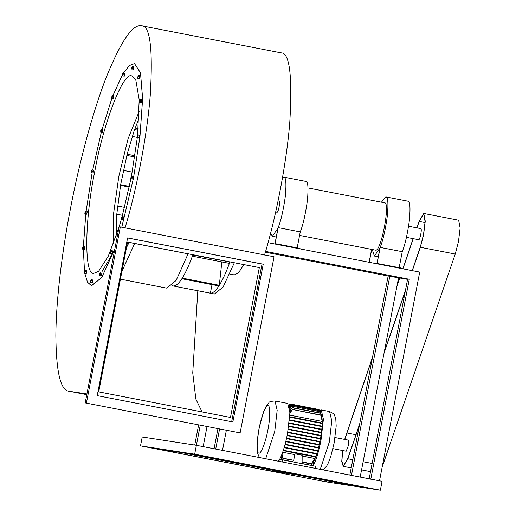 <?xml version="1.0" encoding="UTF-8"?>
<svg xmlns="http://www.w3.org/2000/svg" width="516" height="516" viewBox="0 0 516 516"><rect width="100%" height="100%" fill="white"/><g stroke="black" fill="none" stroke-linecap="round" stroke-linejoin="round"><path stroke-width="0.77" d="M231.658 421.765L262.031 264.024L127.587 237.947L263.237 264.205L127.594 237.902L97.221 395.643L232.858 421.946L263.237 264.205M85.198 402.906L240.134 432.905L85.198 402.906L119.119 226.763L120.325 226.943L274.054 256.762L240.134 432.905M120.325 226.943L86.404 403.086M408.601 226.253L420.837 228.627C422.211 228.524 419.96 240.224 418.689 239.714L406.447 237.341M375.493 250.131L375.558 250.144C380.956 252.311 390.573 202.388 384.672 202.82L308.033 187.953M278.072 200.937L279.188 201.156C280.562 201.053 278.311 212.753 277.047 212.244L275.692 211.986M381.44 202.195L385.813 196.906L407.879 201.182C409.988 201.001 410.517 207.213 409.465 219.822C407.563 233.729 405.157 244.352 402.254 251.679L399.158 267.752M282.523 177.614L283.806 177.123L305.878 181.4C307.981 181.219 308.51 187.431 307.465 200.04C305.556 213.946 303.156 224.57 300.254 231.897L297.158 247.97M119.061 227.085L108.27 256.2L98.55 271.371L93.97 273.254C84.089 276.279 84.489 220.513 94.699 171.86C103.277 122.963 123.756 70.286 131.941 76.078L135.74 79.593L139.197 99.801L137.559 135.166M113.604 243.288L113.514 213.998L118.835 176.362L128.039 138.843L139.21 111.269M116.113 236.225L116.777 214.237L120.647 184.728L127.136 154.239L134.263 130.393L138.894 118.751M123.124 73.491L129.342 65.551L134.495 63.584L140.487 72.788L142.629 98.679L139.933 136.921L133.528 177.833L121.77 227.227L133.528 177.833L139.926 136.934L142.616 98.698L140.481 72.821L134.489 63.616L129.335 65.584L123.124 73.517M122.518 74.53L112.578 96.395M111.901 98.208L102.11 129.342L111.895 98.208M101.31 132.309L92.648 170.157L101.304 132.309M92.132 172.796L86.14 211.038L92.138 172.796M83.366 246.319L85.785 214.095L83.334 247.364L84.501 271.945M91.738 285.78L87.52 282.252L84.689 272.99L87.514 282.284L91.558 285.78L101.749 277.492L114.9 248.68M91.197 285.671L91.571 285.78M134.67 243.488L121.95 271.229M188.082 253.846L176.111 280.465L166.816 288.154L120.421 279.156M114.081 250.937L101.781 271.997M126.51 247.551L129.077 242.404M385.813 196.906C387.916 196.719 388.445 202.93 387.4 215.546C385.491 229.452 383.085 240.069 380.189 247.396L377.093 263.47L402.022 268.191L401.912 268.784M259.335 267.591L230.478 417.444L98.711 391.889L127.568 242.036L259.335 267.591L127.555 242.107M202.046 411.929L195.861 399.1L192.745 372.926L197.809 290.753M229.878 274.048L234.354 274.918L238.534 272.783L243.842 264.663M234.309 262.812L223.125 287.044L214.456 293.985L209.812 293.082M281.136 52.858C289.618 52.703 292.507 75.781 289.805 122.079C286.206 167.694 274.383 223.112 264.534 255.007M122.486 75.717L124.227 76.252L124.627 75.072L124.788 73.653L123.053 73.124M122.724 75.962L123.131 74.781L124.627 75.072M123.131 74.781L123.292 73.362L124.788 73.653M123.292 73.362L122.731 73.691L122.492 75.813L123.092 74.052L123.053 73.22L122.731 73.691M112.004 97.808L112.082 95.402L111.656 98.163L112.004 97.808L113.507 98.098L113.862 96.647L113.868 95.544L112.365 95.254L112.024 95.602M111.546 97.589L111.656 98.163L113.159 98.453L113.507 98.098M112.359 96.357L113.862 96.647M111.714 97.963L112.365 95.254M100.801 132.206L101.201 131.316L102.703 131.606L102.807 129.477L101.31 129.187L100.665 130.812L100.801 132.206L102.303 132.496L102.703 131.606M101.201 131.316L101.452 129.806L102.955 130.096M101.452 129.806L101.31 129.187M91.958 171.383L91.816 170.003L91.313 172.628L91.958 171.383L93.461 171.673L93.57 170.338L91.725 170.054M91.564 172.673L93.067 172.963L93.461 171.673M91.222 171.938L91.313 172.628L91.648 172.002L92.074 170.048M91.48 170.628L91.79 170.003M91.287 172.628L93.067 172.963M84.85 213.437L84.985 213.94L85.359 213.398L85.682 211.902L87.185 212.192L87.139 211.231L85.637 210.941L84.992 212.211L84.985 213.94L86.488 214.23L87.185 212.192M85.359 213.398L86.856 213.689M85.682 211.902L85.637 210.941M82.715 249.228L83.334 246.706L84.83 246.996L83.134 246.274L82.508 248.035L82.715 249.228L84.218 249.518L84.83 246.996M83.121 248.183L84.624 248.473M83.334 246.706L83.134 246.274M85.263 270.5L84.643 271.326L84.508 273.274L85.263 270.5L86.759 270.79L86.701 272.022L85.204 271.732L84.947 270.584M85.204 271.732L84.553 273.177L84.424 272.635L84.508 273.274L86.32 273.409L86.701 272.022M84.824 273.119L86.32 273.409M90.597 282.697L91.177 279.666L92.68 279.956L92.777 280.749L90.868 280.001L90.597 282.697L92.093 282.987L92.777 280.749M91.177 279.666L91.113 280.04M90.984 281.975L92.487 282.271M90.674 282.317L91.274 280.459M99.62 275.396L99.859 275.634L100.259 274.454L100.181 272.796L101.923 273.325L100.065 272.932M99.859 275.634L101.355 275.925L101.923 273.325M100.259 274.454L101.762 274.744M99.865 273.364L99.62 275.492L100.426 273.035M110.888 253.15L112.385 253.446L112.036 253.795L110.54 253.504L110.959 250.744L110.54 253.504L111.243 251.698L111.25 250.595L110.901 250.944M111.25 250.595L112.746 250.886L112.74 251.989L111.243 251.698M112.385 253.446L112.74 251.989M122.105 216.546L123.608 216.836L123.756 217.462L122.253 217.165L122.105 216.546L121.466 218.171L121.602 219.571L123.098 219.861L123.756 217.462M121.602 219.571L122.002 218.681L123.498 218.971M122.002 218.681L122.253 217.165M130.838 178.71L132.618 179.046L133.122 176.414L131.625 176.124L131.032 176.704L130.864 178.71L132.618 179.046M131.116 178.755L131.509 177.459L133.012 177.749M131.509 177.459L131.625 176.124M137.133 137.314L137.269 137.811L138.765 138.101L139.139 137.566L139.423 135.108L137.92 134.811L137.269 136.082L137.269 137.811L137.643 137.269L139.139 137.566M137.643 137.269L137.966 135.773L139.468 136.063M137.966 135.773L137.92 134.811M139.546 102.213L141.268 102.774L141.674 101.729L141.687 99.82L140.191 99.53L139.559 102.245L140.178 101.439L141.674 101.729M139.772 102.484L140.384 99.962L141.887 100.252M140.178 101.439L140.191 99.53M140.384 99.962L139.875 100.027L140.171 99.723M138.404 75.478L137.643 78.251L138.34 76.71L138.127 75.536L137.643 78.251L139.146 78.542L139.9 75.775L138.088 75.562M137.966 78.097L139.462 78.387M138.34 76.71L139.842 77M137.275 137.817L131.47 176.098M130.961 178.736L122.124 216.552M121.395 219.152L119.157 226.763M83.321 248.222L84.508 271.906M91.416 285.716L101.762 277.453L114.907 248.628M133.231 69.383L133.812 66.345L132.315 66.054L131.567 68.673L133.231 69.383M131.728 69.092L132.115 68.37L133.618 68.66M132.115 68.37L132.412 66.854L133.908 67.144M132.412 66.854L132.315 66.054M122.524 74.491L112.036 97.814M86.92 393.979L69.054 391.238C60.572 390.554 56.167 372.075 55.857 335.793C55.999 300.164 62.262 250.583 70.37 209.064C78.774 164.817 92.235 113.056 106.283 77.252C121.054 40.932 132.831 23.781 141.623 25.8L281.317 52.89M141.623 25.8C150.104 25.645 152.994 48.723 150.285 95.021C146.692 140.636 134.863 196.054 125.02 227.956M69.054 391.238L86.785 394.675L69.054 391.238M192.887 254.781L192.371 256.2C188.888 265.617 185.521 272.925 182.271 278.118L181.864 278.756C178.646 283.69 175.801 286.096 173.337 285.98L171.976 285.748M229.917 261.96L192.81 255.014L192.371 256.2L229.401 263.386C225.918 272.803 222.551 280.104 219.306 285.303L221.848 261.922M218.894 285.941L219.306 285.303L182.271 278.13L181.864 278.756L218.894 285.941C215.675 290.876 212.831 293.281 210.373 293.165L212.018 284.606M210.373 293.165L173.034 285.948L209.935 293.107M229.401 263.386L229.833 261.947M134.657 63.623L134.27 63.584M138.043 130.238L134.902 129.626L135.108 128.052L138.185 128.645M134.747 156.974L127.104 155.49L127.136 154.239L134.934 155.755M129.271 187.082L120.796 185.438L120.647 184.728L129.406 186.424M122.46 215.327L116.777 214.237M117.08 214.288L116.558 216.997M117.59 206.026L124.556 207.38M120.796 185.438L120.118 187.882M123.389 170.383L132.219 172.099M127.104 155.49L126.381 157.251M132.231 136.417L137.133 137.372M134.902 129.626L134.263 130.393M131.806 68.705L132.244 66.429M137.34 137.52L137.83 135.269M130.78 178.02L130.864 178.71L131.199 178.085L131.451 176.769L131.367 176.079L131.032 176.704M121.686 219.1L122.066 216.836M110.43 252.93L110.598 253.304M82.496 248.957L83.121 246.467M85.056 213.65L85.546 211.399M100.884 131.741L101.265 129.477M283.806 177.123C285.916 176.936 286.445 183.148 285.4 195.764C283.49 209.67 281.085 220.287 278.182 227.614L300.254 231.897M380.189 247.396L402.254 251.679M274.867 244.268L277.956 228.207L272.377 236.27L270.623 233.09M278.182 227.614L275.093 243.687L277.95 244.132L277.84 244.719M368.424 262.141L369.127 262.251L371.604 249.376M371.713 249.396L369.23 262.296M376.867 264.05L379.957 247.99L374.377 256.052L372.268 249.505M379.957 263.915L379.841 264.502M277.95 244.132L300.022 248.409L299.906 249.002M335.084 437.549L348.326 440.116L348.274 445.818L346.184 451.21L332.936 448.636M319.746 410.568L321.242 409.936L323.403 419.276L320.984 440.348C318.688 451.835 316.056 460.362 313.096 465.935L313.921 461.104L310.755 465.232L314.05 460.84L313.651 460.762M313.921 461.104L314.921 458.911L311.329 464.007L315.676 457.002L314.205 456.673L314.347 456.254L315.824 456.583L316.701 454.022L315.141 453.68L315.263 453.261L316.837 453.603L317.611 451.023L315.986 450.674L316.102 450.255L317.727 450.603L318.424 448.011L316.766 447.656L316.863 447.237L318.527 447.591L319.152 444.992L317.475 444.631L317.566 444.205L319.249 444.566L319.817 441.954L318.12 441.593L318.211 441.167L319.901 441.528L320.41 438.91L287.722 432.569L290.244 433.027L290.321 432.602L287.799 432.137M265.695 458.756L274.757 431.382L277.176 410.31L275.015 400.971L287.741 403.441L289.902 412.781L287.483 433.853C285.187 445.34 282.555 453.867 279.595 459.433L278.421 461.227M289.663 404.183L288.915 404.634M289.347 404.118L288.895 404.602M319.088 409.82L290.456 403.989L289.966 403.912L289.057 404.983M289.966 403.912L289.031 404.925M290.527 404.022L289.237 405.537M289.212 405.441L290.456 403.989L318.998 409.543M319.688 410.555L319.494 409.968L291.03 404.447L289.437 406.331M291.03 404.447L289.405 406.208M320.223 411.639L319.933 410.717L291.463 405.195L289.624 407.427M291.463 405.195L289.599 407.253M320.481 438.484L320.41 438.91L318.714 438.548L318.791 438.123L320.481 438.484L320.933 435.852L319.243 435.498L319.314 435.065L320.997 435.427L321.378 432.789L319.714 432.434L319.778 432.002L321.436 432.356L321.752 429.712L320.126 429.357L320.178 428.925L321.797 429.28L322.029 426.616L320.462 426.274L320.5 425.842L322.061 426.184L322.197 423.507L320.713 423.178L320.739 422.746L322.21 423.068L322.223 421.437L320.771 414.967L322.216 421.043L322.113 418.966L320.559 413.084L321.887 417.147L320.301 411.82L291.785 406.124L289.76 408.646M291.83 406.298L289.779 408.872M320.591 413.316L292.127 407.795L289.882 410.755M292.127 407.795L289.876 410.459M320.797 415.27L292.308 409.446L289.902 412.813M292.327 409.749L289.895 413.193M320.713 423.178L292.25 417.657L292.275 417.225L289.753 416.76M292.25 417.657L289.728 417.199M320.462 426.274L289.476 420.295M291.991 420.753L292.037 420.321L289.515 419.863M320.126 429.357L289.134 423.378L321.752 429.712L321.797 429.28M291.656 423.836L291.708 423.41L289.186 422.946M319.714 432.434L288.728 426.448L321.378 432.789L321.436 432.356M291.25 426.913L291.308 426.48L288.792 426.016M319.243 435.498L288.257 429.512L320.933 435.852L320.997 435.427M290.779 429.976L290.843 429.544L288.328 429.08M318.12 441.593L287.135 435.607L319.817 441.954L319.901 441.528M289.657 436.072L289.74 435.646L287.219 435.182M317.475 444.631L286.483 438.645M289.005 439.11L289.102 438.684L286.58 438.219M316.766 447.656L285.774 441.67M288.296 442.135L288.399 441.715L285.877 441.251M315.986 450.674L287.522 445.153L287.631 444.734L285.109 444.27M287.522 445.153L317.611 451.023L317.727 450.603M315.141 453.68L284.148 447.695L316.701 454.022L316.837 453.603M286.67 448.159L286.799 447.74L284.271 447.275M314.205 456.673L285.741 451.152L285.877 450.732L283.349 450.275M285.741 451.152L315.676 457.002L315.824 456.583M283 458.208L293.688 460.278L282.865 458.485L282.013 454.086M282.865 458.485L281.878 454.448M279.085 461.046L278.917 460.536M278.995 460.427L279.111 460.782M281.085 456.383L281.981 459.653L280.968 456.66M281.981 459.653L292.824 461.755L293.075 460.466M302.105 463.555L310.755 465.232M311.329 464.007L302.118 462.22M311.464 463.729L302.118 461.917M293.688 460.278L294.784 454.609L282.684 452.261M314.921 458.911L315.076 458.543L301.866 455.983M314.347 456.254L285.877 450.732M315.263 453.261L286.799 447.74M316.102 450.255L287.631 444.734M318.527 447.591L318.424 448.011L285.767 441.683M316.863 447.237L288.399 441.715M319.249 444.566L319.152 444.992L286.483 438.652M317.566 444.205L289.102 438.684M318.211 441.167L289.74 435.646M318.714 438.548L290.244 433.027M318.791 438.123L290.321 432.602M319.314 435.065L290.843 429.544M319.778 432.002L291.308 426.48M320.178 428.925L291.708 423.41M322.061 426.184L322.029 426.616L289.47 420.301M320.5 425.842L292.037 420.321M322.21 423.068L322.197 423.507L289.728 417.212M320.739 422.746L292.275 417.225M322.216 421.043L322.223 421.437L289.837 415.154M320.771 414.967L292.308 409.446M322.087 418.676L321.732 418.895M320.559 413.084L292.088 407.563M320.301 411.82L321.674 417.109M320.249 411.645L291.785 406.124M321.842 416.934L321.52 415.832M321.558 415.838L320.804 413.445M319.933 410.717L291.405 405.073M319.494 409.968L290.96 404.37M279.595 459.433L282.471 459.879L282.071 461.93M279.059 461.349L279.169 460.149M294.784 454.609L295.023 462.336M295.081 453.854L302.163 455.228L302.105 463.71M315.573 468.431L315.973 466.374L282.471 459.879M194.996 454.461L192.99 454.061M369.392 488.284L367.386 487.878M150.582 447.636L148.569 447.23M324.977 481.46L322.964 481.054M195.912 454.602L197.918 455.009M370.307 488.426L372.313 488.833M151.491 447.778L153.504 448.178M325.886 481.602L327.892 482.002M380.369 490.2L194.674 454.183L196.383 445.314L382.079 481.325L380.369 490.2L326.215 481.88L140.513 445.863L142.222 436.988L196.383 445.314L200.253 425.216M194.674 454.183L140.513 445.863M201.75 455.731L364.838 487.356L347.004 484.614L183.915 452.99L201.75 455.731M182.271 452.732L294.907 474.578L266.101 470.153L153.465 448.307L182.271 452.732M219.584 428.964L215.714 449.062M226.363 430.28L222.493 450.378M370.778 479.241L409.285 279.272L265.605 251.402M268.075 242.681L419.714 272.087L379.499 480.931M349.835 475.075L388.161 276.021L265.366 252.208M194.738 445.063L198.621 424.9M217.952 428.648L214.082 448.746M203.162 446.63L207.032 426.532M347.139 483.924L347.004 484.614M388.161 276.021L407.575 279.356M369.133 478.983L407.64 279.014L409.285 279.272M360.181 477.081L398.526 277.969M389.806 276.273L351.46 475.391M266.314 469.031L266.101 470.153M416.831 227.846L419.16 221.061L423.771 213.469L458.653 220.235L460.143 228.014L458.472 241.527L455.241 254.04L382.15 467.148M423.771 213.469L425.261 221.248L423.591 234.761L420.359 247.28L412.342 270.661M416.967 227.879L419.173 221.435L423.662 214.063L425.107 221.616L423.481 234.741L420.347 246.906L412.207 270.629M405.473 290.282L384.214 352.28M359.717 423.733L347.836 458.395L343.353 465.767L341.908 461.24L342.624 450.52M344.772 439.432L372.404 357.852M396.901 286.406L399.732 278.15M402.925 268.83L413.271 238.663M405.286 291.25L384.027 353.254M359.536 424.7L347.849 458.769L343.237 466.361L341.753 461.697L342.508 450.494M344.662 439.406L372.591 356.885M397.088 285.432L399.59 278.13M402.79 268.804L413.129 238.637M320.281 469.341L329.337 441.967L331.762 420.901L329.595 411.555C333.233 413.355 334.89 414.619 334.574 415.335L335.774 418.902L336.187 426.074L334.155 442.941L330.737 456.596L328.415 462.762L326.622 466.161L322.977 469.863M267.849 430.086C270.3 418.412 270.39 405.028 268.023 405.75C266.056 404.363 261.141 417.005 259.084 428.738C256.633 440.419 256.536 453.803 258.909 453.074C260.87 454.467 265.792 441.825 267.849 430.086M455.241 254.04L420.359 247.28M425.061 222.577L419.173 221.435M355.95 434.73L346.668 432.93M372.12 463.478L363.135 461.736M352.789 459.73L347.849 458.769M134.811 63.681L134.489 63.616M276.26 237.025L272.377 236.27M375.525 250.137L299.577 235.406M378.26 256.807L374.377 256.052M329.595 411.555L321.242 409.936M275.015 400.971C270.971 401.28 268.959 401.829 268.984 402.615L266.54 405.473L263.476 411.974L258.98 428.732L257.123 442.322L256.968 448.907L257.361 452.732L259.355 457.524M343.237 466.361L351.209 467.909M361.561 469.915L370.546 471.656"/></g></svg>
